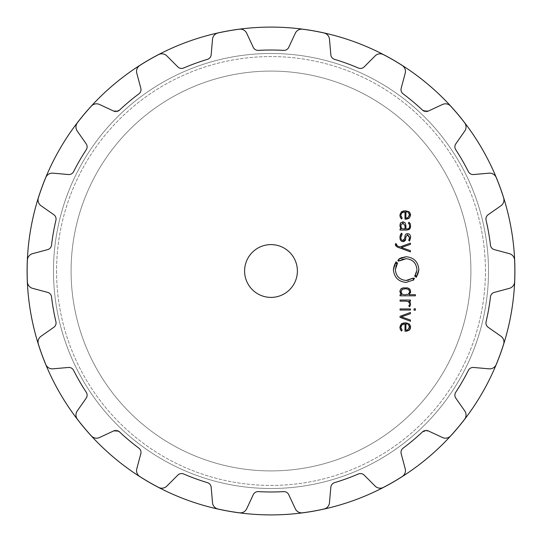 <?xml version="1.0" encoding="UTF-8"?>
<svg xmlns="http://www.w3.org/2000/svg" width="542" height="542" viewBox="0 0 542 542"><rect width="100%" height="100%" fill="white"/><g stroke="black" fill="none" stroke-linecap="round" stroke-linejoin="round"><path stroke-width="0.41" stroke-dasharray="2.71 2.03" d="M53.489 271A217.511 217.511 0 0 0 379.752 459.365A217.511 217.511 0 0 0 379.752 82.635A217.511 217.511 0 0 0 53.489 271A217.511 217.511 0 0 0 379.752 459.365A217.511 217.511 0 0 0 379.752 82.635A217.511 217.511 0 0 0 53.489 271A217.511 217.511 0 0 0 379.752 459.365A217.511 217.511 0 0 0 379.752 82.635A217.511 217.511 0 0 0 53.489 271A217.511 217.511 0 0 0 379.752 459.365A217.511 217.511 0 0 0 379.752 82.635A217.511 217.511 0 0 0 53.489 271M71.083 271A199.917 199.917 0 0 0 370.958 444.128A199.917 199.917 0 0 0 370.958 97.872A199.917 199.917 0 0 0 71.083 271A199.917 199.917 0 0 0 370.958 444.128A199.917 199.917 0 0 0 370.958 97.872A199.917 199.917 0 0 0 71.083 271A199.917 199.917 0 0 0 370.958 444.128A199.917 199.917 0 0 0 370.958 97.872A199.917 199.917 0 0 0 71.083 271A199.917 199.917 0 0 0 370.958 444.128A199.917 199.917 0 0 0 370.958 97.872A199.917 199.917 0 0 0 71.083 271A199.917 199.917 0 0 0 370.958 444.128A199.917 199.917 0 0 0 370.958 97.872A199.917 199.917 0 0 0 71.083 271A199.917 199.917 0 0 0 370.958 444.128A199.917 199.917 0 0 0 370.958 97.872A199.917 199.917 0 0 0 71.083 271M27.1 271A243.9 243.9 0 0 0 392.95 482.224A243.9 243.9 0 0 0 392.95 59.776A243.9 243.9 0 0 0 27.1 271A243.9 243.9 0 0 0 392.95 482.224A243.9 243.9 0 0 0 392.95 59.776A243.9 243.9 0 0 0 27.1 271M313.344 30.847A243.859 243.859 0 0 0 302.619 29.2A7.039 7.039 0 0 0 295.322 33.204L288.737 47.337A5.278 5.278 0 0 1 283.649 50.379A220.98 220.98 0 0 0 258.351 50.379A5.278 5.278 0 0 1 253.263 47.337L246.678 33.204A7.039 7.039 0 0 0 239.381 29.2A243.859 243.859 0 0 0 218.006 32.974A7.039 7.039 0 0 0 212.525 39.227L211.17 54.762A5.278 5.278 0 0 1 207.43 59.356A220.98 220.98 0 0 0 183.657 68.007A5.278 5.278 0 0 1 177.837 66.896L166.814 55.867A7.039 7.039 0 0 0 158.589 54.6A243.859 243.859 0 0 0 139.795 65.453A7.039 7.039 0 0 0 136.78 73.204L140.818 88.265A5.278 5.278 0 0 1 138.874 93.861A220.98 220.98 0 0 0 119.497 110.128A5.278 5.278 0 0 1 113.651 111.063L99.518 104.477A7.039 7.039 0 0 0 91.354 106.096A243.859 243.859 0 0 0 77.404 122.722A7.039 7.039 0 0 0 77.228 131.035L86.171 143.813A5.278 5.278 0 0 1 86.259 149.734A220.98 220.98 0 0 0 73.61 171.645A5.278 5.278 0 0 1 68.434 174.531L52.899 173.169A7.039 7.039 0 0 0 45.792 177.478A243.859 243.859 0 0 0 38.367 197.877A7.039 7.039 0 0 0 41.043 205.75L53.821 214.7A5.278 5.278 0 0 1 55.928 220.235A220.98 220.98 0 0 0 51.537 245.147A5.278 5.278 0 0 1 47.655 249.625L32.595 253.663A7.039 7.039 0 0 0 27.385 260.146A243.859 243.859 0 0 0 27.385 281.854A7.039 7.039 0 0 0 32.595 288.337L47.655 292.375A5.278 5.278 0 0 1 51.537 296.853A220.98 220.98 0 0 0 55.928 321.765A5.278 5.278 0 0 1 53.821 327.3L41.043 336.25A7.039 7.039 0 0 0 38.367 344.123A243.859 243.859 0 0 0 45.792 364.522A7.039 7.039 0 0 0 52.899 368.831L68.434 367.469A5.278 5.278 0 0 1 73.61 370.355A220.98 220.98 0 0 0 86.259 392.266A5.278 5.278 0 0 1 86.171 398.187L77.228 410.965A7.039 7.039 0 0 0 77.404 419.278A243.859 243.859 0 0 0 91.354 435.903A7.039 7.039 0 0 0 99.518 437.523L113.651 430.937A5.278 5.278 0 0 1 119.497 431.872A220.98 220.98 0 0 0 138.874 448.139A5.278 5.278 0 0 1 140.818 453.735L136.78 468.796A7.039 7.039 0 0 0 139.795 476.547A243.859 243.859 0 0 0 158.589 487.4A7.039 7.039 0 0 0 166.814 486.133L177.837 475.104A5.278 5.278 0 0 1 183.657 473.993A220.98 220.98 0 0 0 207.43 482.644A5.278 5.278 0 0 1 211.17 487.238L212.525 502.773A7.039 7.039 0 0 0 218.006 509.026A243.859 243.859 0 0 0 239.381 512.8A7.039 7.039 0 0 0 246.678 508.796L253.263 494.663A5.278 5.278 0 0 1 258.351 491.621A220.98 220.98 0 0 0 283.649 491.621A5.278 5.278 0 0 1 288.737 494.663L295.322 508.796A7.039 7.039 0 0 0 302.619 512.8A243.859 243.859 0 0 0 323.994 509.026A7.039 7.039 0 0 0 329.475 502.773L330.83 487.238A5.278 5.278 0 0 1 334.57 482.644A220.98 220.98 0 0 0 358.343 473.993A5.278 5.278 0 0 1 364.163 475.104L375.186 486.133A7.039 7.039 0 0 0 383.411 487.4A243.859 243.859 0 0 0 402.205 476.547A7.039 7.039 0 0 0 405.22 468.796L401.182 453.735A5.278 5.278 0 0 1 403.126 448.139A220.98 220.98 0 0 0 422.503 431.872A5.278 5.278 0 0 1 428.349 430.937L442.482 437.523A7.039 7.039 0 0 0 450.646 435.903A243.859 243.859 0 0 0 464.596 419.278A7.039 7.039 0 0 0 464.772 410.965L455.829 398.187A5.278 5.278 0 0 1 455.741 392.266A220.98 220.98 0 0 0 468.39 370.355A5.278 5.278 0 0 1 473.566 367.469L489.101 368.831A7.039 7.039 0 0 0 496.208 364.522A243.859 243.859 0 0 0 503.633 344.123A7.039 7.039 0 0 0 500.957 336.25L488.179 327.3A5.278 5.278 0 0 1 486.072 321.765A220.98 220.98 0 0 0 490.463 296.853A5.278 5.278 0 0 1 494.345 292.375L509.405 288.337A7.039 7.039 0 0 0 514.615 281.854A243.859 243.859 0 0 0 514.615 260.146A7.039 7.039 0 0 0 509.405 253.663L494.345 249.625A5.278 5.278 0 0 1 490.463 245.147A220.98 220.98 0 0 0 486.072 220.235A5.278 5.278 0 0 1 488.179 214.7L500.957 205.75A7.039 7.039 0 0 0 503.633 197.877A243.859 243.859 0 0 0 496.208 177.478A7.039 7.039 0 0 0 489.101 173.169L473.566 174.531A5.278 5.278 0 0 1 468.39 171.645A220.98 220.98 0 0 0 455.741 149.734A5.278 5.278 0 0 1 455.829 143.813L464.772 131.035A7.039 7.039 0 0 0 464.596 122.722A243.859 243.859 0 0 0 450.646 106.096A7.039 7.039 0 0 0 442.482 104.477L428.349 111.063A5.278 5.278 0 0 1 422.503 110.128A220.98 220.98 0 0 0 403.126 93.861A5.278 5.278 0 0 1 401.182 88.265L405.22 73.204A7.039 7.039 0 0 0 402.205 65.453A243.859 243.859 0 0 0 383.411 54.6A7.039 7.039 0 0 0 375.186 55.867L364.163 66.896A5.278 5.278 0 0 1 358.343 68.007A220.98 220.98 0 0 0 334.57 59.356A5.278 5.278 0 0 1 330.83 54.762L329.475 39.227A7.039 7.039 0 0 0 323.994 32.974A243.859 243.859 0 0 0 313.344 30.847A243.859 243.859 0 0 1 323.994 32.974C327.341 34.065 329.17 36.151 329.475 39.227L330.83 54.762L329.475 39.227C329.17 36.151 327.341 34.065 323.994 32.974A243.859 243.859 0 0 0 302.619 29.2C299.089 29.085 296.664 30.42 295.322 33.204L288.737 47.337L295.322 33.204C296.664 30.42 299.089 29.085 302.619 29.2A243.859 243.859 0 0 1 313.344 30.847M297.389 271A26.389 26.389 0 0 1 257.802 293.859A26.389 26.389 0 0 1 257.802 248.141A26.389 26.389 0 0 1 297.389 271M288.737 47.337C287.768 49.322 286.074 50.338 283.649 50.379A220.98 220.98 0 0 0 271 50.02A220.98 220.98 0 0 1 283.649 50.379C286.074 50.338 287.768 49.322 288.737 47.337M334.57 59.356C332.307 58.489 331.06 56.957 330.83 54.762C331.06 56.957 332.307 58.489 334.57 59.356A220.98 220.98 0 0 1 358.343 68.007C360.633 68.8 362.571 68.427 364.163 66.896L375.186 55.867L364.163 66.896C362.571 68.427 360.633 68.8 358.343 68.007A220.98 220.98 0 0 0 334.57 59.356M258.351 50.379A220.98 220.98 0 0 1 271 50.02A220.98 220.98 0 0 0 258.351 50.379C255.926 50.338 254.232 49.322 253.263 47.337L246.678 33.204L253.263 47.337C254.232 49.322 255.926 50.338 258.351 50.379M246.678 33.204C245.336 30.42 242.911 29.085 239.381 29.2A243.859 243.859 0 0 0 228.656 30.847A243.859 243.859 0 0 1 239.381 29.2C242.911 29.085 245.336 30.42 246.678 33.204M383.411 54.6C380.138 53.279 377.401 53.705 375.186 55.867C377.401 53.705 380.138 53.279 383.411 54.6A243.859 243.859 0 0 1 402.205 65.453C404.982 67.621 405.985 70.209 405.22 73.204L401.182 88.265L405.22 73.204C405.985 70.209 404.982 67.621 402.205 65.453A243.859 243.859 0 0 0 383.411 54.6M218.006 32.974A243.859 243.859 0 0 1 228.656 30.847A243.859 243.859 0 0 0 218.006 32.974C214.659 34.065 212.83 36.151 212.525 39.227L211.17 54.762L212.525 39.227C212.83 36.151 214.659 34.065 218.006 32.974M211.17 54.762C210.94 56.957 209.693 58.489 207.43 59.356A220.98 220.98 0 0 0 195.418 63.346A220.98 220.98 0 0 1 207.43 59.356C209.693 58.489 210.94 56.957 211.17 54.762M403.126 93.861C401.297 92.275 400.646 90.406 401.182 88.265C400.646 90.406 401.297 92.275 403.126 93.861A220.98 220.98 0 0 1 422.503 110.128L428.349 111.063L442.482 104.477L428.349 111.063L422.503 110.128A220.98 220.98 0 0 0 403.126 93.861M183.657 68.007A220.98 220.98 0 0 1 195.418 63.346A220.98 220.98 0 0 0 183.657 68.007C181.367 68.8 179.429 68.427 177.837 66.896L166.814 55.867L177.837 66.896C179.429 68.427 181.367 68.8 183.657 68.007M166.814 55.867C164.599 53.705 161.862 53.279 158.589 54.6A243.859 243.859 0 0 0 149.07 59.816A243.859 243.859 0 0 1 158.589 54.6C161.862 53.279 164.599 53.705 166.814 55.867M450.646 106.096C448.024 103.739 445.3 103.197 442.482 104.477C445.3 103.197 448.024 103.739 450.646 106.096A243.859 243.859 0 0 1 464.596 122.722C466.459 125.71 466.52 128.481 464.772 131.035L455.829 143.813L464.772 131.035C466.52 128.481 466.459 125.71 464.596 122.722A243.859 243.859 0 0 0 450.646 106.096M139.795 65.453A243.859 243.859 0 0 1 149.07 59.816A243.859 243.859 0 0 0 139.795 65.453C137.018 67.621 136.015 70.209 136.78 73.204L140.818 88.265L136.78 73.204C136.015 70.209 137.018 67.621 139.795 65.453M140.818 88.265C141.354 90.406 140.703 92.275 138.874 93.861A220.98 220.98 0 0 0 128.955 101.72A220.98 220.98 0 0 1 138.874 93.861C140.703 92.275 141.354 90.406 140.818 88.265M455.741 149.734C454.562 147.614 454.596 145.642 455.829 143.813C454.596 145.642 454.562 147.614 455.741 149.734A220.98 220.98 0 0 1 468.39 171.645C469.636 173.718 471.364 174.68 473.566 174.531L489.101 173.169L473.566 174.531C471.364 174.68 469.636 173.718 468.39 171.645A220.98 220.98 0 0 0 455.741 149.734M119.497 110.128A220.98 220.98 0 0 1 128.955 101.72A220.98 220.98 0 0 0 119.497 110.128L113.651 111.063L99.518 104.477L113.651 111.063L119.497 110.128M99.518 104.477C96.7 103.197 93.976 103.739 91.354 106.096A243.859 243.859 0 0 0 84.193 114.254A243.859 243.859 0 0 1 91.354 106.096C93.976 103.739 96.7 103.197 99.518 104.477M496.208 177.478C494.555 174.368 492.183 172.932 489.101 173.169C492.183 172.932 494.555 174.368 496.208 177.478A243.859 243.859 0 0 1 503.633 197.877C504.365 201.326 503.471 203.948 500.957 205.75L488.179 214.7L500.957 205.75C503.471 203.948 504.365 201.326 503.633 197.877A243.859 243.859 0 0 0 496.208 177.478M77.404 122.722A243.859 243.859 0 0 1 84.193 114.254A243.859 243.859 0 0 0 77.404 122.722C75.541 125.71 75.48 128.481 77.228 131.035L86.171 143.813L77.228 131.035C75.48 128.481 75.541 125.71 77.404 122.722M86.171 143.813C87.404 145.642 87.438 147.614 86.259 149.734A220.98 220.98 0 0 0 79.62 160.507A220.98 220.98 0 0 1 86.259 149.734C87.438 147.614 87.404 145.642 86.171 143.813M486.072 220.235C485.693 217.837 486.398 215.994 488.179 214.7C486.398 215.994 485.693 217.837 486.072 220.235A220.98 220.98 0 0 1 490.463 245.147C490.93 247.525 492.224 249.015 494.345 249.625L509.405 253.663L494.345 249.625C492.224 249.015 490.93 247.525 490.463 245.147A220.98 220.98 0 0 0 486.072 220.235M73.61 171.645A220.98 220.98 0 0 1 79.62 160.507A220.98 220.98 0 0 0 73.61 171.645C72.364 173.718 70.636 174.68 68.434 174.531L52.899 173.169L68.434 174.531C70.636 174.68 72.364 173.718 73.61 171.645M52.899 173.169C49.817 172.932 47.445 174.368 45.792 177.478A243.859 243.859 0 0 0 41.849 187.593A243.859 243.859 0 0 1 45.792 177.478C47.445 174.368 49.817 172.932 52.899 173.169M514.615 260.146C514.121 256.657 512.386 254.496 509.405 253.663C512.386 254.496 514.121 256.657 514.615 260.146A243.859 243.859 0 0 1 514.615 281.854C514.121 285.343 512.386 287.504 509.405 288.337L494.345 292.375L509.405 288.337C512.386 287.504 514.121 285.343 514.615 281.854A243.859 243.859 0 0 0 514.615 260.146M38.367 197.877A243.859 243.859 0 0 1 41.849 187.593A243.859 243.859 0 0 0 38.367 197.877C37.635 201.326 38.529 203.948 41.043 205.75L53.821 214.7L41.043 205.75C38.529 203.948 37.635 201.326 38.367 197.877M53.821 214.7C55.602 215.994 56.307 217.837 55.928 220.235A220.98 220.98 0 0 0 53.373 232.626A220.98 220.98 0 0 1 55.928 220.235C56.307 217.837 55.602 215.994 53.821 214.7M490.463 296.853C490.93 294.475 492.224 292.985 494.345 292.375C492.224 292.985 490.93 294.475 490.463 296.853A220.98 220.98 0 0 1 486.072 321.765C485.693 324.163 486.398 326.006 488.179 327.3L500.957 336.25L488.179 327.3C486.398 326.006 485.693 324.163 486.072 321.765A220.98 220.98 0 0 0 490.463 296.853M51.537 245.147A220.98 220.98 0 0 1 53.373 232.626A220.98 220.98 0 0 0 51.537 245.147C51.07 247.525 49.776 249.015 47.655 249.625L32.595 253.663L47.655 249.625C49.776 249.015 51.07 247.525 51.537 245.147M32.595 253.663C29.614 254.496 27.879 256.657 27.385 260.146A243.859 243.859 0 0 0 27.141 271A243.859 243.859 0 0 1 27.385 260.146C27.879 256.657 29.614 254.496 32.595 253.663M503.633 344.123C504.365 340.674 503.471 338.052 500.957 336.25C503.471 338.052 504.365 340.674 503.633 344.123A243.859 243.859 0 0 1 496.208 364.522C494.555 367.632 492.183 369.068 489.101 368.831L473.566 367.469L489.101 368.831C492.183 369.068 494.555 367.632 496.208 364.522A243.859 243.859 0 0 0 503.633 344.123M27.385 281.854A243.859 243.859 0 0 1 27.141 271A243.859 243.859 0 0 0 27.385 281.854C27.879 285.343 29.614 287.504 32.595 288.337L47.655 292.375L32.595 288.337C29.614 287.504 27.879 285.343 27.385 281.854M47.655 292.375C49.776 292.985 51.07 294.475 51.537 296.853A220.98 220.98 0 0 0 53.373 309.374A220.98 220.98 0 0 1 51.537 296.853C51.07 294.475 49.776 292.985 47.655 292.375M468.39 370.355C469.636 368.282 471.364 367.32 473.566 367.469C471.364 367.32 469.636 368.282 468.39 370.355A220.98 220.98 0 0 1 455.741 392.266C454.562 394.386 454.596 396.358 455.829 398.187L464.772 410.965L455.829 398.187C454.596 396.358 454.562 394.386 455.741 392.266A220.98 220.98 0 0 0 468.39 370.355M55.928 321.765A220.98 220.98 0 0 1 53.373 309.374A220.98 220.98 0 0 0 55.928 321.765C56.307 324.163 55.602 326.006 53.821 327.3L41.043 336.25L53.821 327.3C55.602 326.006 56.307 324.163 55.928 321.765M41.043 336.25C38.529 338.052 37.635 340.674 38.367 344.123A243.859 243.859 0 0 0 41.849 354.407A243.859 243.859 0 0 1 38.367 344.123C37.635 340.674 38.529 338.052 41.043 336.25M464.596 419.278C466.459 416.29 466.52 413.519 464.772 410.965C466.52 413.519 466.459 416.29 464.596 419.278A243.859 243.859 0 0 1 450.646 435.903C448.024 438.261 445.3 438.803 442.482 437.523L428.349 430.937L442.482 437.523C445.3 438.803 448.024 438.261 450.646 435.903A243.859 243.859 0 0 0 464.596 419.278M45.792 364.522A243.859 243.859 0 0 1 41.849 354.407A243.859 243.859 0 0 0 45.792 364.522C47.445 367.632 49.817 369.068 52.899 368.831L68.434 367.469L52.899 368.831C49.817 369.068 47.445 367.632 45.792 364.522M68.434 367.469C70.636 367.32 72.364 368.282 73.61 370.355A220.98 220.98 0 0 0 79.62 381.493A220.98 220.98 0 0 1 73.61 370.355C72.364 368.282 70.636 367.32 68.434 367.469M422.503 431.872L428.349 430.937L422.503 431.872A220.98 220.98 0 0 1 403.126 448.139C401.297 449.724 400.646 451.594 401.182 453.735L405.22 468.796L401.182 453.735C400.646 451.594 401.297 449.724 403.126 448.139A220.98 220.98 0 0 0 422.503 431.872M86.259 392.266A220.98 220.98 0 0 1 79.62 381.493A220.98 220.98 0 0 0 86.259 392.266C87.438 394.386 87.404 396.358 86.171 398.187L77.228 410.965L86.171 398.187C87.404 396.358 87.438 394.386 86.259 392.266M77.228 410.965C75.48 413.519 75.541 416.29 77.404 419.278A243.859 243.859 0 0 0 84.193 427.746A243.859 243.859 0 0 1 77.404 419.278C75.541 416.29 75.48 413.519 77.228 410.965M402.205 476.547C404.982 474.379 405.985 471.791 405.22 468.796C405.985 471.791 404.982 474.379 402.205 476.547A243.859 243.859 0 0 1 383.411 487.4C380.138 488.721 377.401 488.295 375.186 486.133L364.163 475.104L375.186 486.133C377.401 488.295 380.138 488.721 383.411 487.4A243.859 243.859 0 0 0 402.205 476.547M91.354 435.903A243.859 243.859 0 0 1 84.193 427.746A243.859 243.859 0 0 0 91.354 435.903C93.976 438.261 96.7 438.803 99.518 437.523L113.651 430.937L99.518 437.523C96.7 438.803 93.976 438.261 91.354 435.903M113.651 430.937L119.497 431.872A220.98 220.98 0 0 0 128.955 440.28A220.98 220.98 0 0 1 119.497 431.872L113.651 430.937M358.343 473.993C360.633 473.2 362.571 473.572 364.163 475.104C362.571 473.572 360.633 473.2 358.343 473.993A220.98 220.98 0 0 1 334.57 482.644C332.307 483.511 331.06 485.043 330.83 487.238L329.475 502.773L330.83 487.238C331.06 485.043 332.307 483.511 334.57 482.644A220.98 220.98 0 0 0 358.343 473.993M138.874 448.139A220.98 220.98 0 0 1 128.955 440.28A220.98 220.98 0 0 0 138.874 448.139C140.703 449.724 141.354 451.594 140.818 453.735L136.78 468.796L140.818 453.735C141.354 451.594 140.703 449.724 138.874 448.139M136.78 468.796C136.015 471.791 137.018 474.379 139.795 476.547A243.859 243.859 0 0 0 149.07 482.184A243.859 243.859 0 0 1 139.795 476.547C137.018 474.379 136.015 471.791 136.78 468.796M323.994 509.026C327.341 507.935 329.17 505.849 329.475 502.773C329.17 505.849 327.341 507.935 323.994 509.026A243.859 243.859 0 0 1 302.619 512.8C299.089 512.915 296.664 511.58 295.322 508.796L288.737 494.663L295.322 508.796C296.664 511.58 299.089 512.915 302.619 512.8A243.859 243.859 0 0 0 323.994 509.026M158.589 487.4A243.859 243.859 0 0 1 149.07 482.184A243.859 243.859 0 0 0 158.589 487.4C161.862 488.721 164.599 488.295 166.814 486.133L177.837 475.104L166.814 486.133C164.599 488.295 161.862 488.721 158.589 487.4M177.837 475.104C179.429 473.572 181.367 473.2 183.657 473.993A220.98 220.98 0 0 0 195.418 478.654A220.98 220.98 0 0 1 183.657 473.993C181.367 473.2 179.429 473.572 177.837 475.104M283.649 491.621C286.074 491.662 287.768 492.678 288.737 494.663C287.768 492.678 286.074 491.662 283.649 491.621A220.98 220.98 0 0 1 258.351 491.621C255.926 491.662 254.232 492.678 253.263 494.663L246.678 508.796L253.263 494.663C254.232 492.678 255.926 491.662 258.351 491.621A220.98 220.98 0 0 0 283.649 491.621M207.43 482.644A220.98 220.98 0 0 1 195.418 478.654A220.98 220.98 0 0 0 207.43 482.644C209.693 483.511 210.94 485.043 211.17 487.238L212.525 502.773L211.17 487.238C210.94 485.043 209.693 483.511 207.43 482.644M212.525 502.773C212.83 505.849 214.659 507.935 218.006 509.026A243.859 243.859 0 0 0 228.656 511.153A243.859 243.859 0 0 1 218.006 509.026C214.659 507.935 212.83 505.849 212.525 502.773M239.381 512.8C242.911 512.915 245.336 511.58 246.678 508.796C245.336 511.58 242.911 512.915 239.381 512.8A243.859 243.859 0 0 1 228.656 511.153A243.859 243.859 0 0 0 239.381 512.8M56.571 271A214.429 214.429 0 0 0 378.214 456.703A214.429 214.429 0 0 0 378.214 85.297A214.429 214.429 0 0 0 56.571 271A214.429 214.429 0 0 0 378.214 456.703A214.429 214.429 0 0 0 378.214 85.297A214.429 214.429 0 0 0 56.571 271M401.954 324.793L401.161 325.884M400.992 326.467L401.202 328.926L402.164 330.247L401.514 331.074M404.833 323.933L404.339 323.96M404.298 323.96L403.207 324.157M402.991 324.224L402.293 324.543M405.511 331.23L405.009 331.23L405.009 323.933M408.621 330.545L407.347 331.033M410.565 326.67L410.511 327.856M410.402 328.337L410.145 329.008M409.711 324.441L410.159 325.105M410.233 325.268L410.518 326.257M405.714 322.829L406.771 322.937M401.947 323.513L403.207 323.039M403.566 322.964L404.833 322.829M399.928 326.901L400.091 325.85M400.111 325.783L401.276 323.967M400.314 329.428L400.111 328.852M400.064 328.682L399.942 327.917M401.216 330.762L400.789 330.22M400.734 330.146L400.511 329.8M400.05 316.311L410.443 312.477L410.443 313.696L401.337 316.853L410.443 320.01L410.443 321.23L400.05 317.395L400.05 316.311M410.45 308.947L410.45 310.058L400.05 310.058L400.05 308.947L410.45 308.947M415.409 308.818L415.409 310.187L414.047 310.187L414.047 308.818L415.409 308.818M409.583 306.745L408.783 305.939L409.603 303.96M410.565 304.57L410.497 305.119M410.443 305.329L409.935 306.345M410.186 302.443L410.436 303.141M410.477 303.317L410.579 304.218M407.984 301.454L400.05 301.149L400.05 300.038L410.443 300.038L410.443 301.149L409.068 301.149M409.589 303.615L409.515 303.208M409.447 302.985L409.163 302.436M409.115 294.706L415.409 294.706L415.409 295.817L400.05 295.817L400.05 294.706L401.385 294.706L400.762 294.15M400.531 293.866L399.928 291.969M410.443 292.809L409.393 294.482M409.928 289.32L410.186 289.753M410.348 290.139L410.551 291.101M407.679 287.944L409.671 289.022M403.607 287.795L406.893 287.795M400.362 289.645L401.256 288.649M401.663 288.385L402.272 288.1M402.374 288.066L402.821 287.944M400.165 290.085L400.362 289.652M413.77 279.862L413.451 279.428L414.454 278.615L413.851 277.965L412.923 278.717L412.591 278.276M413.451 279.428L414.142 278.893M411.906 278.757L408.587 280.173M395.389 268.812L395.877 266.251M396.344 265.045L396.758 264.232M396.764 264.225L397.103 263.656M397.557 263.005L397.123 262.674L396.432 263.656L395.68 263.195L396.419 262.138L395.999 261.813L395.138 263.107M395.084 263.202L394.427 264.53M394.359 264.679L393.661 266.982M393.641 267.104L393.431 268.818M393.404 269.584C394.142 277.409 398.384 281.691 406.134 282.429L413.187 280.282M416.886 270.336L416.608 272.192M416.534 272.484L416.202 273.493M416.154 273.622L415.206 275.471M414.725 276.163L415.158 276.488L415.849 275.512L416.602 275.973L415.856 277.023L416.283 277.348L417.855 274.625M417.943 274.415L418.6 272.24M418.627 272.118L418.851 270.343M418.871 269.584C418.139 261.752 413.892 257.47 406.141 256.732L405.104 256.772M404.772 256.8L401.568 257.585M400.917 257.857L399.779 258.453M399.285 258.751L398.499 259.306L398.553 259.93M398.133 260.275L398.824 259.733L397.828 260.546L398.424 261.197L399.359 260.451L399.678 260.878M400.328 260.424L401.697 259.672M403.085 259.151L405.369 258.737M397.191 245.878L400.05 246.969L410.443 243.134L410.443 244.354L401.337 247.511L410.443 250.675L410.443 251.894L397.022 246.935L395.775 246M396.52 245.275L396.934 245.743M395.342 244.246L395.342 243.785L396.317 243.785L396.317 244.327M403.18 241.61L403.004 241.61C401.161 241.705 400.132 240.302 399.915 237.41M407.625 234.706L405.877 236.84L405.633 239.246M409.474 241.068L408.743 240.33L409.061 239.815M409.102 239.747L409.264 239.395M409.481 238.71L409.617 237.742M410.538 238.175L410.159 239.821M410.077 240.011L409.691 240.756M407.272 233.636L407.625 233.622C409.576 233.792 410.558 235.052 410.579 237.389M404.752 238.521L404.942 236.427M400.89 237.362C400.89 239.469 401.595 240.526 403.004 240.526M401.405 233.162L402.164 233.927L401.52 234.727M401.48 234.801L400.931 236.617M399.942 236.773L400.138 235.485M399.921 225.506L399.955 224.876M399.962 224.754L400.016 224.368M400.26 223.534L400.538 223.04M407.598 230.025L400.05 230.045L400.05 228.934L401.08 228.934L400.491 228.216M400.477 228.189L400.03 227.017M400.003 226.888L399.928 226.102M409 229.618L407.76 230.011M410.429 227.511L410.111 228.439M410.247 223.805L410.484 224.686M410.518 224.937L410.579 225.973M409.684 222.904L410.064 223.433M409.305 224.219L408.289 223.074L408.98 222.267M404.318 222.193L405.104 222.85L405.897 225.54L405.897 228.934L407.062 228.934C408.729 229.056 409.576 228.067 409.61 225.973L409.589 225.479M409.522 224.937L409.413 224.496M403.607 221.949L404.224 222.145M400.87 222.64L402.896 221.881M401.961 212.742L400.924 214.896M404.833 211.888L402.638 212.315M405.511 219.185L405.009 219.185L405.009 211.881M408.621 218.501L407.347 218.988M410.565 214.625L410.558 215.431M410.531 215.696L410.219 216.8M410.104 217.03L409.251 218.074M409.711 212.396L410.159 213.06M410.233 213.223L410.518 214.212M405.714 210.784L406.967 210.926M407.022 210.94L408.573 211.482M401.947 211.468L403.207 210.994M403.566 210.919L404.833 210.784M399.928 214.856L400.091 213.805M400.111 213.738L401.276 211.922M400.314 217.383L400.111 216.807M400.064 216.637L399.942 215.872M400.734 218.101L400.511 217.762M400.911 215.303L401.202 216.881L402.164 218.202L401.514 219.029M406.642 330.071L407.503 329.882M409.603 327.022L407.855 324.299M407.191 324.089L406.256 323.94M405.897 323.933L405.897 330.119M405.247 294.706L405.633 294.699M405.734 294.699L406.934 294.597M407.137 294.563L408.234 294.191L409.603 291.745L408.234 289.293L407.354 288.967M407.198 288.933L405.87 288.791M405.247 288.784L404.793 288.784M404.711 288.791L403.519 288.893M403.377 288.913L402.259 289.293M400.904 292.091L400.951 292.443M401.06 292.849L401.663 293.784M402.747 294.401L403.234 294.536M403.465 294.584L404.481 294.685M402.74 222.992L400.897 225.384M400.897 226.156L401.066 227.315M401.073 227.335L401.446 228.067M401.69 228.345L402.686 228.846M403.675 228.934L405.009 228.934L405.009 225.668M406.663 218.019L407.503 217.837M409.603 214.978L407.855 212.254M407.191 212.037L406.717 211.949M406.642 211.936L405.897 211.881L405.897 218.067"/><path stroke-width="0.81" d="M27.1 271A243.9 243.9 0 0 0 392.95 482.224A243.9 243.9 0 0 0 392.95 59.776A243.9 243.9 0 0 0 27.1 271A243.9 243.9 0 0 0 392.95 482.224A243.9 243.9 0 0 0 392.95 59.776A243.9 243.9 0 0 0 27.1 271M297.389 271A26.389 26.389 0 0 1 257.802 293.859A26.389 26.389 0 0 1 257.802 248.141A26.389 26.389 0 0 1 297.389 271M313.344 30.847A243.859 243.859 0 0 0 302.619 29.2A7.039 7.039 0 0 0 295.322 33.204L288.737 47.337A5.278 5.278 0 0 1 283.649 50.379A220.98 220.98 0 0 0 258.351 50.379A5.278 5.278 0 0 1 253.263 47.337L246.678 33.204A7.039 7.039 0 0 0 239.381 29.2A243.859 243.859 0 0 0 218.006 32.974A7.039 7.039 0 0 0 212.525 39.227L211.17 54.762A5.278 5.278 0 0 1 207.43 59.356A220.98 220.98 0 0 0 183.657 68.007A5.278 5.278 0 0 1 177.837 66.896L166.814 55.867A7.039 7.039 0 0 0 158.589 54.6A243.859 243.859 0 0 0 139.795 65.453A7.039 7.039 0 0 0 136.78 73.204L140.818 88.265A5.278 5.278 0 0 1 138.874 93.861A220.98 220.98 0 0 0 119.497 110.128A5.278 5.278 0 0 1 113.651 111.063L99.518 104.477A7.039 7.039 0 0 0 91.354 106.096A243.859 243.859 0 0 0 77.404 122.722A7.039 7.039 0 0 0 77.228 131.035L86.171 143.813A5.278 5.278 0 0 1 86.259 149.734A220.98 220.98 0 0 0 73.61 171.645A5.278 5.278 0 0 1 68.434 174.531L52.899 173.169A7.039 7.039 0 0 0 45.792 177.478A243.859 243.859 0 0 0 38.367 197.877A7.039 7.039 0 0 0 41.043 205.75L53.821 214.7A5.278 5.278 0 0 1 55.928 220.235A220.98 220.98 0 0 0 51.537 245.147A5.278 5.278 0 0 1 47.655 249.625L32.595 253.663A7.039 7.039 0 0 0 27.385 260.146A243.859 243.859 0 0 0 27.385 281.854A7.039 7.039 0 0 0 32.595 288.337L47.655 292.375A5.278 5.278 0 0 1 51.537 296.853A220.98 220.98 0 0 0 55.928 321.765A5.278 5.278 0 0 1 53.821 327.3L41.043 336.25A7.039 7.039 0 0 0 38.367 344.123A243.859 243.859 0 0 0 45.792 364.522A7.039 7.039 0 0 0 52.899 368.831L68.434 367.469A5.278 5.278 0 0 1 73.61 370.355A220.98 220.98 0 0 0 86.259 392.266A5.278 5.278 0 0 1 86.171 398.187L77.228 410.965A7.039 7.039 0 0 0 77.404 419.278A243.859 243.859 0 0 0 91.354 435.903A7.039 7.039 0 0 0 99.518 437.523L113.651 430.937A5.278 5.278 0 0 1 119.497 431.872A220.98 220.98 0 0 0 138.874 448.139A5.278 5.278 0 0 1 140.818 453.735L136.78 468.796A7.039 7.039 0 0 0 139.795 476.547A243.859 243.859 0 0 0 158.589 487.4A7.039 7.039 0 0 0 166.814 486.133L177.837 475.104A5.278 5.278 0 0 1 183.657 473.993A220.98 220.98 0 0 0 207.43 482.644A5.278 5.278 0 0 1 211.17 487.238L212.525 502.773A7.039 7.039 0 0 0 218.006 509.026A243.859 243.859 0 0 0 239.381 512.8A7.039 7.039 0 0 0 246.678 508.796L253.263 494.663A5.278 5.278 0 0 1 258.351 491.621A220.98 220.98 0 0 0 283.649 491.621A5.278 5.278 0 0 1 288.737 494.663L295.322 508.796A7.039 7.039 0 0 0 302.619 512.8A243.859 243.859 0 0 0 323.994 509.026A7.039 7.039 0 0 0 329.475 502.773L330.83 487.238A5.278 5.278 0 0 1 334.57 482.644A220.98 220.98 0 0 0 358.343 473.993A5.278 5.278 0 0 1 364.163 475.104L375.186 486.133A7.039 7.039 0 0 0 383.411 487.4A243.859 243.859 0 0 0 402.205 476.547A7.039 7.039 0 0 0 405.22 468.796L401.182 453.735A5.278 5.278 0 0 1 403.126 448.139A220.98 220.98 0 0 0 422.503 431.872A5.278 5.278 0 0 1 428.349 430.937L442.482 437.523A7.039 7.039 0 0 0 450.646 435.903A243.859 243.859 0 0 0 464.596 419.278A7.039 7.039 0 0 0 464.772 410.965L455.829 398.187A5.278 5.278 0 0 1 455.741 392.266A220.98 220.98 0 0 0 468.39 370.355A5.278 5.278 0 0 1 473.566 367.469L489.101 368.831A7.039 7.039 0 0 0 496.208 364.522A243.859 243.859 0 0 0 503.633 344.123A7.039 7.039 0 0 0 500.957 336.25L488.179 327.3A5.278 5.278 0 0 1 486.072 321.765A220.98 220.98 0 0 0 490.463 296.853A5.278 5.278 0 0 1 494.345 292.375L509.405 288.337A7.039 7.039 0 0 0 514.615 281.854A243.859 243.859 0 0 0 514.615 260.146A7.039 7.039 0 0 0 509.405 253.663L494.345 249.625A5.278 5.278 0 0 1 490.463 245.147A220.98 220.98 0 0 0 486.072 220.235A5.278 5.278 0 0 1 488.179 214.7L500.957 205.75A7.039 7.039 0 0 0 503.633 197.877A243.859 243.859 0 0 0 496.208 177.478A7.039 7.039 0 0 0 489.101 173.169L473.566 174.531A5.278 5.278 0 0 1 468.39 171.645A220.98 220.98 0 0 0 455.741 149.734A5.278 5.278 0 0 1 455.829 143.813L464.772 131.035A7.039 7.039 0 0 0 464.596 122.722A243.859 243.859 0 0 0 450.646 106.096A7.039 7.039 0 0 0 442.482 104.477L428.349 111.063A5.278 5.278 0 0 1 422.503 110.128A220.98 220.98 0 0 0 403.126 93.861A5.278 5.278 0 0 1 401.182 88.265L405.22 73.204A7.039 7.039 0 0 0 402.205 65.453A243.859 243.859 0 0 0 383.411 54.6A7.039 7.039 0 0 0 375.186 55.867L364.163 66.896A5.278 5.278 0 0 1 358.343 68.007A220.98 220.98 0 0 0 334.57 59.356A5.278 5.278 0 0 1 330.83 54.762L329.475 39.227A7.039 7.039 0 0 0 323.994 32.974A243.859 243.859 0 0 0 313.344 30.847M400.911 327.348L401.954 324.793L405.009 323.933L405.009 331.23L405.511 331.23L409.251 330.119L410.579 327.022L409.183 323.933L405.247 322.822L401.276 323.967L399.915 327.287L400.314 329.428L401.514 331.074L402.164 330.247L400.924 327.734M410.443 312.477L400.05 316.311L400.05 317.395L410.443 321.23L410.443 320.01L401.337 316.853L410.443 313.696L410.443 312.477M410.45 310.058L410.45 308.947L400.05 308.947L400.05 310.058L410.45 310.058M415.409 310.187L415.409 308.818L414.047 308.818L414.047 310.187L415.409 310.187M409.556 304.597L408.783 305.939L409.583 306.745L410.579 304.218L410.186 302.443L409.068 301.149L410.443 301.149L410.443 300.038L400.05 300.038L400.05 301.149L406.459 301.149L408.654 301.88L409.589 303.615M399.928 291.969L401.385 294.706L400.05 294.706L400.05 295.817L415.409 295.817L415.409 294.706L409.115 294.706L410.579 291.589L409.671 289.022L407.679 287.944L402.821 287.944L400.823 289.022L399.915 291.589L400.037 290.512M414.454 278.615L413.451 279.428L413.77 279.862L406.134 282.429C398.384 281.65 394.136 277.368 393.404 269.584L395.999 261.813L396.419 262.138L395.68 263.195L396.432 263.656L397.123 262.674L397.557 263.005L395.362 269.584C395.985 276.169 399.576 279.794 406.134 280.458L412.591 278.276L412.923 278.717L413.851 277.965L414.454 278.615L413.742 279.225M405.369 258.737L406.141 258.71C412.699 259.333 416.29 262.958 416.913 269.584C416.297 262.992 412.699 259.367 406.141 258.71L399.678 260.878L399.359 260.451L398.424 261.197L397.828 260.546L398.824 259.733L398.499 259.306L406.141 256.732C413.898 257.511 418.139 261.8 418.871 269.584L416.283 277.348L415.856 277.023L416.602 275.973L415.849 275.512L415.158 276.488L414.725 276.163L416.886 270.336M395.342 244.246L397.022 246.935L410.443 251.894L410.443 250.675L401.337 247.511L410.443 244.354L410.443 243.134L400.05 246.969L397.191 245.878L396.317 243.785L395.342 243.785L395.775 246M399.915 237.41C400.023 240.14 401.053 241.542 403.004 241.61C404.847 241.42 405.748 240.397 405.728 238.541L405.877 236.84L407.625 234.706L409.63 237.389L408.743 240.33L409.474 241.068L410.579 237.389C410.585 235.093 409.596 233.839 407.625 233.622C405.958 233.67 405.05 234.727 404.901 236.779L404.752 238.521L403.004 240.526C401.561 240.458 400.856 239.401 400.89 237.362L402.164 233.927L401.405 233.162L399.942 236.773M400.87 222.64L399.915 225.736L401.08 228.934L400.05 228.934L400.05 230.045L407.171 230.045L409.691 229.063L410.579 225.973L410.247 223.805L408.98 222.267L408.289 223.074L409.305 224.219L409.61 225.973C409.603 228.019 408.756 229.009 407.062 228.934L405.897 228.934L405.897 225.54L405.104 222.85L402.896 221.881L400.538 223.04M400.924 214.896L401.961 212.742L405.009 211.881L405.009 219.185L409.251 218.074L410.579 214.978L409.183 211.888L405.247 210.777L401.276 211.922L399.915 215.242L400.314 217.383L401.514 219.029L402.164 218.202L400.924 215.682M401.161 325.884L400.992 326.467M402.293 324.543L401.954 324.793M409.752 329.611L408.621 330.545M407.347 331.033L405.511 331.23M410.511 327.856L410.402 328.337M410.145 329.008L409.799 329.556M406.771 322.937L409.711 324.441M410.518 326.257L410.565 326.67M404.833 322.829L405.714 322.829M401.276 323.967L401.947 323.513M403.207 323.039L403.566 322.964M399.942 327.917L399.928 326.901M400.511 329.8L400.314 329.428M401.039 328.472L401.337 329.197M401.744 329.78L402.164 330.247M408.783 305.939L409.108 305.58M410.579 304.218L410.565 304.57M409.935 306.345L409.583 306.745M409.163 302.436L407.984 301.454M410.551 291.101L410.572 291.962M410.551 292.179L410.443 292.809M409.169 288.595L409.928 289.32M410.186 289.753L410.348 290.139M406.893 287.795L408.126 288.066M402.821 287.944L403.607 287.795M401.256 288.649L401.663 288.385M412.591 278.276L411.906 278.757M408.587 280.173L406.134 280.458C399.576 279.828 395.985 276.203 395.362 269.584L395.389 268.812M395.877 266.251L396.344 265.045M397.103 263.656L397.557 263.005M396.649 263.304L396.432 263.656M393.431 268.818L393.411 269.943M405.775 282.429L406.134 282.429M413.187 280.282L413.77 279.862M415.206 275.471L414.725 276.163M415.626 275.858L415.849 275.512M416.107 276.711L416.419 276.264M418.851 270.343L418.864 269.225M406.5 256.732L406.141 256.732M401.568 257.585L400.917 257.857M399.779 258.453L399.285 258.751M398.824 259.733L397.828 260.546M399.678 260.878L400.328 260.424M401.697 259.672L403.085 259.151M396.317 244.327L396.337 244.666M396.371 244.876L396.52 245.275M405.633 239.246L403.18 241.61M409.617 237.742L407.279 234.733M405.917 236.495L405.877 236.84M409.264 239.395L409.481 238.71M410.565 237.03L410.538 238.175M404.901 236.779C405.084 234.672 405.985 233.622 407.625 233.622L407.977 233.636M402.659 240.499L404.752 238.521M400.931 236.617L400.897 237.721M400.138 235.485L401.405 233.162M399.928 226.102L399.921 225.506M400.016 224.368L400.125 223.9M410.111 228.439L409 229.618M410.579 225.973L410.572 226.326M410.558 226.556L410.429 227.511M408.98 222.267L409.535 222.742M410.064 223.433L410.247 223.805M409.413 224.496L409.081 223.839M407.062 228.934L407.415 228.92M405.883 225.16L405.897 225.54M402.543 221.895L403.607 221.949M402.638 212.315L401.961 212.742M409.251 218.074L408.621 218.501M407.347 218.988L405.511 219.185M408.573 211.482L409.711 212.396M410.518 214.212L410.565 214.625M404.833 210.784L405.714 210.784M401.276 211.922L401.947 211.468M403.207 210.994L403.566 210.919M399.942 215.872L399.928 214.856M400.511 217.762L400.314 217.383M401.039 216.427L401.337 217.146M401.744 217.735L402.164 218.202M407.503 329.882L406.642 330.071M408.201 324.468L409.603 327.022L407.855 329.746L409.589 326.67M406.256 323.94L407.191 324.089M409.589 292.138L408.634 293.94M408.702 289.604L409.603 291.569M405.87 288.791L408.234 289.293M401.663 293.784L402.259 294.191L400.89 291.745L402.259 289.293L400.904 292.091M400.951 292.443L401.06 292.849M404.481 294.685L402.747 294.401M400.897 225.384L402.916 222.992L405.009 225.668L402.74 222.992M401.446 228.067L400.897 226.156M403.302 228.927L401.69 228.345M407.503 217.837L406.663 218.019M408.201 212.423L409.603 214.978L407.855 217.701L409.589 214.625M405.897 218.067L405.897 211.881L407.191 212.037M405.897 330.119L405.897 323.933M408.234 294.191L405.247 294.706M402.259 289.293L405.247 288.784M405.009 225.668L405.009 228.934L403.675 228.934"/></g></svg>
